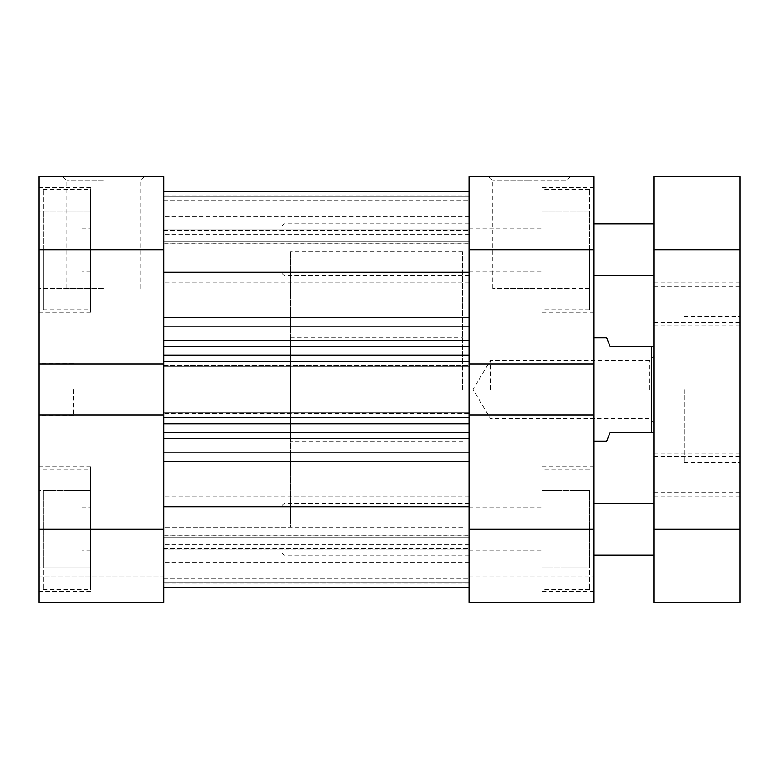 <?xml version="1.0" encoding="UTF-8"?>
<svg xmlns="http://www.w3.org/2000/svg" width="779" height="779" viewBox="0 0 779 779"><rect width="100%" height="100%" fill="white"/><g stroke="black" fill="none" stroke-linecap="round" stroke-linejoin="round"><path stroke-width="0.58" stroke-dasharray="3.9 2.92" d="M43.254 529.292L43.254 589.508L43.254 529.292L43.254 567.998L90.568 567.998L90.568 469.075L90.568 591.66L90.568 466.923L90.568 589.508L90.568 490.575L90.568 567.998L43.254 567.998L43.254 529.292L90.568 529.292L43.254 529.292L43.254 490.575L43.254 529.292M43.254 249.708L43.254 189.492L43.254 309.925L43.254 249.708L43.254 288.425L90.568 288.425L90.568 189.492L90.568 312.077L90.568 187.34L90.568 309.925L90.568 211.002L90.568 288.425L43.254 288.425L43.254 249.708L90.568 249.708L43.254 249.708L43.254 211.002L43.254 249.708M81.961 249.708L81.961 288.425L81.961 249.708M163.687 249.708L163.687 176.59L38.95 176.59L38.95 312.077L38.95 187.34L38.95 249.708L163.687 249.708L163.687 340.53L163.687 191.644L163.687 420.037L163.687 358.963L163.687 363.949L38.95 363.949L38.95 249.708M81.961 529.292L81.961 490.575L81.961 529.292M163.687 529.292L163.687 587.356L163.687 496.174L163.687 562.409L163.687 529.292L163.687 562.409L163.687 529.292L38.95 529.292L38.95 466.923L38.95 602.41L163.687 602.41L38.95 602.41L163.687 602.41L163.687 415.051L38.95 415.051L163.687 415.051L38.95 415.051L38.95 420.037L38.95 358.963L38.95 363.949L163.687 363.949L38.95 363.949M38.95 389.5L38.95 415.304L38.95 389.5M73.362 389.5L73.362 415.304L73.362 389.5M103.471 176.59L62.602 176.59L103.471 176.59M103.471 180.894L66.906 180.894L103.471 180.894M103.471 288.425L66.906 288.425L103.471 288.425M170.134 389.5L170.134 251.86L170.134 389.5M163.687 389.5L163.687 251.86L163.687 389.5M38.95 529.292L38.95 415.051M163.687 577.035L163.687 542.194L163.687 577.035L38.95 577.035L38.95 602.41L38.95 542.194L38.95 577.035L163.687 577.035M163.687 358.963L38.95 358.963L163.687 358.963M163.687 420.037L38.95 420.037L163.687 420.037M163.687 542.194L38.95 542.194L163.687 542.194M43.254 211.002L90.568 211.002L43.254 211.002M43.254 490.575L90.568 490.575L43.254 490.575M589.508 529.292L589.508 589.508L589.508 529.292L589.508 567.998L542.194 567.998L542.194 469.075L542.194 591.66L542.194 466.923L542.194 589.508L542.194 490.575L542.194 567.998L589.508 567.998L589.508 529.292L542.194 529.292L589.508 529.292L589.508 490.575L589.508 529.292M589.508 249.708L589.508 189.492L589.508 309.925L589.508 249.708L589.508 288.425L542.194 288.425L542.194 189.492L542.194 312.077L542.194 187.34L542.194 309.925L542.194 211.002L542.194 288.425L589.508 288.425L589.508 249.708L542.194 249.708L589.508 249.708L589.508 211.002L589.508 249.708M593.812 529.292L469.075 529.292L469.075 452.132L469.075 602.41L593.812 602.41L593.812 415.051L593.812 420.037L593.812 415.051L469.075 415.051L469.075 420.037L469.075 415.051L593.812 415.051L593.812 420.037L593.812 176.59L469.075 176.59L469.075 282.826L469.075 191.644L469.075 243.885L469.075 191.644L469.075 234.654L469.075 191.644L469.075 229.893L163.687 229.893L163.687 243.194L163.687 229.893L469.075 229.893L469.075 191.644L469.075 249.708L469.075 216.591L469.075 249.708L469.075 216.591L469.075 249.708L593.812 249.708M529.292 176.59L570.15 176.59L565.846 180.894L529.292 180.894L565.846 180.894L565.846 288.425L529.292 288.425L565.846 288.425M462.619 389.5L462.619 251.86L462.619 389.5M469.075 389.5L469.075 251.86L469.075 389.5M593.812 389.5L593.812 441.118L593.812 389.5M163.687 363.949L163.687 361.758L163.687 366.062L469.075 366.062L469.075 358.963L469.075 363.949L593.812 363.949L593.812 358.963L593.812 363.949L469.075 363.949L469.075 249.708M469.075 602.41L593.812 602.41L593.812 577.035L593.812 602.41L469.075 602.41L469.075 542.194L469.075 602.41M469.075 358.963L469.075 420.037L469.075 358.963L593.812 358.963L469.075 358.963M469.075 529.292L469.075 415.051L593.812 415.051M593.812 542.194L593.812 577.035L593.812 542.194L469.075 542.194L593.812 542.194M529.292 180.894L492.727 180.894L529.292 180.894M529.292 288.425L492.727 288.425L529.292 288.425M469.075 420.037L593.812 420.037L469.075 420.037M469.075 577.035L593.812 577.035L469.075 577.035M469.075 363.949L593.812 363.949M589.508 211.002L542.194 211.002L589.508 211.002M589.508 490.575L542.194 490.575L589.508 490.575M654.029 389.5L654.029 355.954L654.029 389.5M649.725 389.5L649.725 360.249L649.725 389.5M490.575 389.5L490.575 360.249L490.575 389.5M462.619 527.14L163.687 527.14L170.134 527.14L170.134 251.86L170.134 527.14L290.567 527.14L290.567 251.86L290.567 527.14M462.619 251.86L290.567 251.86M290.567 441.118L290.567 337.882L290.567 441.118L462.619 441.118M290.567 337.882L462.619 337.882M606.714 441.118L610.152 432.511L651.448 432.511L651.448 346.489L610.152 346.489L606.714 337.882M654.029 346.489L654.029 432.511L654.029 346.489L651.448 346.489M651.448 432.511L654.029 432.511M469.075 323.489L469.075 272.222L469.075 323.489M163.687 452.132L163.687 506.778L163.687 438.47L163.687 452.132L469.075 452.132L469.075 438.47L469.075 452.132M469.075 587.356L469.075 582.819L163.687 582.819L163.687 537.627L163.687 582.819L469.075 582.819L469.075 535.115L469.075 587.356L469.075 544.346L469.075 587.356L469.075 549.107L163.687 549.107L163.687 535.806L163.687 549.107L469.075 549.107L469.075 587.356L163.687 587.356L163.687 549.107L163.687 587.356L469.075 587.356L163.687 587.356M469.075 361.758L469.075 326.868L469.075 361.758L163.687 361.758L163.687 340.53L163.687 355.088L469.075 355.088M469.075 415.051L469.075 417.242L469.075 412.938L163.687 412.938L163.687 413.591L469.075 413.591L469.075 417.885L469.075 413.591L163.687 413.591L163.687 417.885L163.687 365.409L469.075 365.409L163.687 365.409L163.687 366.062L163.687 361.115L163.687 366.062L469.075 366.062L469.075 417.885L469.075 412.938L163.687 412.938L163.687 438.47L163.687 415.051M163.687 417.242L469.075 417.242L469.075 438.47L469.075 423.912L163.687 423.912M469.075 417.242L469.075 423.912M163.687 196.181L163.687 241.373L163.687 196.181L469.075 196.181L163.687 196.181M163.687 241.373L163.687 243.885L163.687 241.373L469.075 241.373L163.687 241.373M163.687 230.35L163.687 204.117L163.687 234.654L163.687 230.35L469.075 230.35L163.687 230.35M163.687 361.758L163.687 355.088M163.687 537.627L163.687 535.115L163.687 537.627L469.075 537.627L163.687 537.627M163.687 548.65L163.687 574.883L163.687 544.346L163.687 548.65L469.075 548.65L163.687 548.65M469.075 272.222L163.687 272.222M469.075 506.778L163.687 506.778M163.687 204.117L469.075 204.117L163.687 204.117M163.687 191.644L469.075 191.644L163.687 191.644M469.075 234.654L163.687 234.654L469.075 234.654M469.075 432.511L163.687 432.511M163.687 417.885L469.075 417.885L163.687 417.885M163.687 346.489L469.075 346.489M469.075 361.115L163.687 361.115L469.075 361.115M163.687 574.883L469.075 574.883L163.687 574.883M163.687 366.062L469.075 366.062M163.687 412.938L469.075 412.938M469.075 544.346L163.687 544.346L469.075 544.346M279.817 529.292L279.817 507.781L279.817 529.292M284.121 529.292L284.121 503.487L284.121 529.292M279.817 249.708L279.817 271.219L279.817 249.708M284.121 249.708L284.121 223.904L284.121 249.708M654.029 176.59L654.029 602.41L740.05 602.41L740.05 176.59M740.05 474.664L740.05 496.174L740.05 474.664M654.029 474.664L654.029 496.174L654.029 474.664M740.05 304.336L740.05 282.826L740.05 304.336M654.029 304.336L654.029 282.826L654.029 304.336M740.05 389.5L740.05 462.619L740.05 389.5M684.137 389.5L684.137 462.619L684.137 389.5M654.029 529.292L654.029 555.096L654.029 529.292L740.05 529.292M654.029 249.708L654.029 275.513L654.029 249.708L740.05 249.708M469.075 317.404L163.687 317.404M163.687 535.806L469.075 535.806L163.687 535.806M469.075 540.928L163.687 540.928L469.075 540.928M469.075 340.53L163.687 340.53M163.687 326.868L469.075 326.868M163.687 438.47L469.075 438.47M469.075 238.072L163.687 238.072L469.075 238.072M163.687 243.194L469.075 243.194L163.687 243.194M163.687 461.596L469.075 461.596M163.687 200.242L469.075 200.242L163.687 200.242M469.075 195.948L163.687 195.948L469.075 195.948M163.687 578.758L469.075 578.758L163.687 578.758M469.075 583.052L163.687 583.052L469.075 583.052M43.254 469.075L90.568 469.075M43.254 189.492L90.568 189.492M90.568 271.219L81.961 271.219M90.568 550.792L81.961 550.792M81.961 567.998L38.95 567.998M81.961 288.425L38.95 288.425M73.362 415.304L38.95 415.304M66.906 288.425L66.906 180.894L62.602 176.59M90.568 591.66L38.95 591.66M90.568 312.077L38.95 312.077M81.961 507.781L90.568 507.781M81.961 228.208L90.568 228.208M90.568 187.34L38.95 187.34M90.568 466.923L38.95 466.923M140.025 288.425L140.025 180.894L144.329 176.59M73.362 363.696L38.95 363.696M81.961 211.002L38.95 211.002M81.961 490.575L38.95 490.575M43.254 309.925L90.568 309.925M43.254 589.508L90.568 589.508M589.508 469.075L542.194 469.075M589.508 189.492L542.194 189.492M469.075 555.096L284.121 555.096L279.817 550.792M469.075 275.513L284.121 275.513L279.817 271.219M542.194 591.66L593.812 591.66M542.194 312.077L593.812 312.077M469.075 271.219L542.194 271.219M469.075 550.792L542.194 550.792M469.075 507.781L542.194 507.781M469.075 228.208L542.194 228.208M542.194 187.34L593.812 187.34M542.194 466.923L593.812 466.923M492.727 288.425L492.727 180.894L488.433 176.59M469.075 223.904L284.121 223.904L279.817 228.208M469.075 503.487L284.121 503.487L279.817 507.781M589.508 309.925L542.194 309.925M589.508 589.508L542.194 589.508M654.029 423.046L649.725 418.751L490.575 418.751L473.009 389.5L490.575 360.249L649.725 360.249L654.029 355.954M469.075 282.826L163.687 282.826L469.075 282.826M469.075 562.409L163.687 562.409L469.075 562.409M469.075 216.591L163.687 216.591L469.075 216.591M469.075 496.174L163.687 496.174L469.075 496.174M469.075 535.115L163.687 535.115L469.075 535.115M469.075 243.885L163.687 243.885L469.075 243.885M654.029 492.727L740.05 492.727M654.029 322.399L740.05 322.399M654.029 496.174L740.05 496.174M654.029 325.846L740.05 325.846M684.137 462.619L740.05 462.619M684.137 316.381L740.05 316.381M654.029 282.826L740.05 282.826M654.029 453.154L740.05 453.154M654.029 286.273L740.05 286.273M654.029 456.601L740.05 456.601"/><path stroke-width="1.17" d="M163.687 529.292L163.687 602.41L38.95 602.41L38.95 529.292L163.687 529.292L163.687 363.949L38.95 363.949L38.95 176.59L163.687 176.59L163.687 249.708L38.95 249.708M163.687 363.949L163.687 249.708M38.95 529.292L38.95 415.051L163.687 415.051M38.95 363.949L38.95 415.051M570.15 176.59L529.292 176.59M593.812 529.292L593.812 415.051L469.075 415.051L469.075 529.292L593.812 529.292L593.812 602.41L469.075 602.41L469.075 529.292M593.812 415.051L593.812 363.949L469.075 363.949L469.075 176.59L593.812 176.59L593.812 249.708L469.075 249.708M593.812 363.949L593.812 249.708M593.812 441.118L606.714 441.118L610.152 432.511L651.448 432.511L651.448 346.489L610.152 346.489L606.714 337.882L593.812 337.882M654.029 346.489L651.448 346.489M654.029 432.511L651.448 432.511M469.075 272.222L163.687 272.222M469.075 363.949L469.075 366.062L163.687 366.062M163.687 412.938L469.075 412.938L469.075 366.062M469.075 412.938L469.075 415.051M469.075 506.778L163.687 506.778M163.687 346.489L469.075 346.489M469.075 432.511L163.687 432.511M740.05 529.292L740.05 602.41L654.029 602.41L654.029 529.292L740.05 529.292L740.05 249.708L654.029 249.708L654.029 529.292M654.029 249.708L654.029 176.59L740.05 176.59L740.05 249.708M740.05 176.59L654.029 176.59M163.687 452.132L469.075 452.132M469.075 438.47L163.687 438.47M163.687 340.53L469.075 340.53M469.075 326.868L163.687 326.868M163.687 317.404L469.075 317.404M469.075 461.596L163.687 461.596M163.687 361.758L469.075 361.758M469.075 355.088L163.687 355.088M469.075 417.242L163.687 417.242M163.687 423.912L469.075 423.912M469.075 587.356L163.687 587.356M469.075 191.644L163.687 191.644L469.075 191.644M593.812 503.487L654.029 503.487M593.812 223.904L654.029 223.904M593.812 275.513L654.029 275.513M593.812 555.096L654.029 555.096"/></g></svg>
